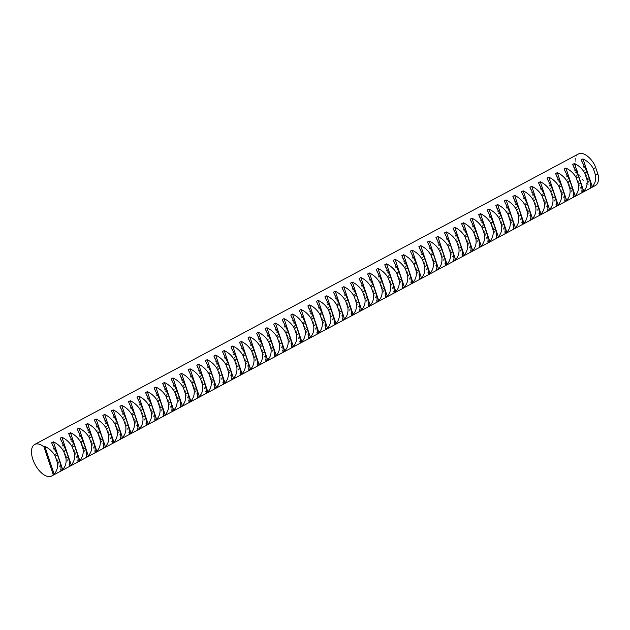 <?xml version="1.0" encoding="UTF-8"?>
<svg xmlns="http://www.w3.org/2000/svg" width="630" height="630" viewBox="0 0 630 630"><rect width="100%" height="100%" fill="white"/><g stroke="black" fill="none" stroke-linecap="round" stroke-linejoin="round"><path stroke-width="0.47" stroke-dasharray="3.15 2.36" d="M578.49 153.956A17.908 9.111 -118.1 0 0 577.639 171.47A17.908 9.111 -118.1 0 0 592.397 186.094A17.908 9.111 -118.1 0 0 595.366 185.551M594.531 164.674L598.5 176.526M51.597 442.788L60.874 470.5M60.141 438.22L69.41 465.94M68.678 433.66L77.955 461.38M77.222 429.101L86.499 456.813M85.767 424.533L95.035 452.253M94.303 419.974L103.58 447.686M102.847 415.406L112.124 443.126M111.392 410.847L120.661 438.559M119.928 406.279L129.205 433.999M128.473 401.719L137.749 429.44M137.017 397.16L146.286 424.872M145.554 392.592L154.83 420.312M154.098 388.033L163.375 415.745M162.642 383.465L171.911 411.185M171.187 378.906L180.456 406.618M179.723 374.338L189 402.058M188.268 369.779L197.544 397.498M196.812 365.219L206.081 392.931M205.348 360.651L214.625 388.371M213.893 356.092L223.17 383.804M222.437 351.524L231.706 379.244M230.974 346.965L240.25 374.677M239.518 342.397L248.795 370.117M248.062 337.837L257.331 365.558M256.599 333.27L265.876 360.99M265.143 328.71L274.42 356.43M273.688 324.151L282.957 351.863M282.224 319.583L291.501 347.303M290.769 315.024L300.045 342.736M299.313 310.456L308.582 338.176M307.849 305.897L317.126 333.609M316.394 301.329L325.671 329.049M324.938 296.769L334.207 324.489M333.475 292.21L342.752 319.922M342.019 287.642L351.296 315.362M350.564 283.083L359.832 310.795M359.1 278.515L368.377 306.235M367.644 273.955L376.921 301.668M376.189 269.388L385.458 297.108M384.725 264.828L394.002 292.548M393.27 260.269L402.546 287.981M401.814 255.701L411.083 283.421M410.351 251.142L419.627 278.854M418.895 246.574L428.172 274.294M427.439 242.014L436.708 269.727M435.976 237.447L445.252 265.167M444.52 232.887L453.797 260.607M453.065 228.328L462.333 256.04M461.609 223.76L470.878 251.48M470.145 219.201L479.422 246.913M478.69 214.633L487.959 242.353M487.234 210.073L496.503 237.786M495.771 205.506L505.047 233.226M504.315 200.946L513.592 228.666M512.859 196.387L522.128 224.099M521.396 191.819L530.673 219.539M529.94 187.26L539.217 214.972M538.485 182.692L547.753 210.412M547.021 178.132L556.298 205.845M555.566 173.565L564.842 201.285M564.11 169.005L573.379 196.725M572.646 164.446L581.923 192.158M581.191 159.878L590.467 187.598"/><path stroke-width="0.94" d="M594.531 164.674A17.908 9.111 -118.1 0 0 581.458 153.413A17.908 9.111 -118.1 0 0 578.49 153.956L34.697 444.449A17.908 9.111 61.9 0 1 37.666 443.906A17.908 9.111 61.9 0 1 43.95 446.867L44.856 446.387C49.337 448.505 52.802 451.781 55.259 456.215L57.55 454.994L51.597 442.788L53.392 441.827C57.873 443.945 61.346 447.221 63.803 451.655L66.095 450.426L60.141 438.22L61.937 437.267C66.418 439.386 69.891 442.662 72.34 447.087L74.631 445.867L68.678 433.66L70.481 432.7C74.962 434.818 78.427 438.094 80.884 442.528L83.176 441.299L77.222 429.101L79.018 428.14C83.499 430.259 86.971 433.534 89.428 437.96L91.72 436.74L85.767 424.533L87.562 423.573C92.043 425.691 95.516 428.967 97.965 433.401L100.257 432.18L94.303 419.974L96.106 419.013C100.587 421.131 104.052 424.407 106.509 428.841L108.801 427.613L102.847 415.406L104.643 414.445C109.124 416.564 112.597 419.84 115.054 424.273L117.345 423.053L111.392 410.847L113.187 409.886C117.668 412.004 121.141 415.28 123.59 419.714L125.882 418.485L119.928 406.279L121.732 405.326C126.213 407.445 129.678 410.721 132.135 415.146L134.426 413.926L128.473 401.719L130.268 400.759C134.749 402.877 138.222 406.153 140.679 410.587L142.971 409.358L137.017 397.16L138.813 396.199C143.293 398.317 146.766 401.593 149.215 406.019L151.507 404.799L145.554 392.592L147.357 391.632C151.838 393.75 155.303 397.026 157.76 401.46L160.052 400.239L154.098 388.033L155.893 387.072C160.382 389.19 163.847 392.466 166.304 396.9L168.596 395.671L162.642 383.465L164.438 382.505C168.919 384.623 172.392 387.899 174.849 392.332L177.14 391.112L171.187 378.906L172.982 377.945C177.463 380.063 180.928 383.339 183.385 387.773L185.677 386.544L179.723 374.338L181.519 373.377C186.007 375.504 189.472 378.78 191.929 383.205L194.221 381.985L188.268 369.779L190.063 368.818C194.544 370.936 198.017 374.212 200.474 378.646L202.766 377.417L196.812 365.219L198.607 364.258C203.088 366.377 206.553 369.652 209.01 374.078L211.302 372.858L205.348 360.651L207.144 359.691C211.633 361.809 215.098 365.085 217.555 369.519L219.846 368.298L213.893 356.092L215.688 355.131C220.169 357.249 223.642 360.525 226.099 364.959L228.391 363.731L222.437 351.524L224.233 350.564C228.714 352.682 232.179 355.958 234.636 360.391L236.927 359.171L230.974 346.965L232.769 346.004C237.258 348.122 240.723 351.398 243.18 355.832L245.472 354.603L239.518 342.397L241.314 341.436C245.794 343.563 249.267 346.831 251.724 351.264L254.016 350.044L248.062 337.837L249.858 336.877C254.339 338.995 257.804 342.271 260.261 346.705L262.552 345.476L256.599 333.27L258.394 332.317C262.883 334.435 266.348 337.711 268.805 342.137L271.097 340.917L265.143 328.71L266.939 327.75C271.42 329.868 274.893 333.144 277.35 337.578L279.641 336.357L273.688 324.151L275.483 323.19C279.964 325.308 283.429 328.584 285.886 333.018L288.178 331.789L282.224 319.583L284.02 318.623C288.509 320.741 291.974 324.017 294.43 328.45L296.722 327.23L290.769 315.024L292.564 314.063C297.045 316.181 300.518 319.457 302.975 323.891L305.267 322.662L299.313 310.456L301.108 309.495C305.589 311.622 309.062 314.89 311.511 319.323L313.803 318.103L307.849 305.897L309.653 304.936C314.134 307.054 317.599 310.33 320.056 314.764L322.347 313.535L316.394 301.329L318.189 300.376C322.67 302.495 326.143 305.77 328.6 310.196L330.892 308.976L324.938 296.769L326.734 295.809C331.215 297.927 334.688 301.203 337.137 305.637L339.428 304.408L333.475 292.21L335.278 291.249C339.759 293.367 343.224 296.643 345.681 301.077L347.973 299.849L342.019 287.642L343.815 286.682C348.295 288.8 351.768 292.076 354.225 296.51L356.517 295.289L350.564 283.083L352.359 282.122C356.84 284.24 360.313 287.516 362.762 291.95L365.053 290.721L359.1 278.515L360.903 277.554C365.384 279.681 368.849 282.949 371.306 287.382L373.598 286.162L367.644 273.955L369.44 272.995C373.921 275.113 377.394 278.389 379.851 282.823L382.142 281.594L376.189 269.388L377.984 268.435C382.465 270.553 385.938 273.829 388.387 278.255L390.679 277.035L384.725 264.828L386.529 263.868C391.01 265.986 394.474 269.262 396.932 273.696L399.223 272.467L393.27 260.269L395.065 259.308C399.546 261.426 403.019 264.702 405.476 269.128L407.767 267.907L401.814 255.701L403.609 254.74C408.09 256.859 411.563 260.135 414.012 264.568L416.304 263.348L410.351 251.142L412.154 250.181C416.635 252.299 420.1 255.575 422.557 260.009L424.848 258.78L418.895 246.574L420.69 245.613C425.171 247.732 428.644 251.008 431.101 255.441L433.393 254.221L427.439 242.014L429.235 241.054C433.716 243.172 437.188 246.448 439.638 250.882L441.929 249.653L435.976 237.447L437.779 236.494C442.26 238.612 445.725 241.889 448.182 246.314L450.474 245.094L444.52 232.887L446.316 231.927C450.804 234.045 454.269 237.321 456.726 241.755L459.018 240.526L453.065 228.328L454.86 227.367C459.341 229.485 462.814 232.761 465.271 237.187L467.562 235.966L461.609 223.76L463.404 222.799C467.885 224.918 471.35 228.194 473.807 232.627L476.099 231.407L470.145 219.201L471.941 218.24C476.43 220.358 479.895 223.634 482.352 228.068L484.643 226.839L478.69 214.633L480.485 213.672C484.966 215.791 488.439 219.067 490.896 223.5L493.188 222.28L487.234 210.073L489.03 209.113C493.51 211.231 496.976 214.507 499.433 218.941L501.724 217.712L495.771 205.506L497.566 204.553C502.055 206.671 505.52 209.948 507.977 214.373L510.269 213.153L504.315 200.946L506.11 199.986C510.591 202.104 514.064 205.38 516.521 209.814L518.813 208.585L512.859 196.387L514.655 195.426C519.136 197.544 522.601 200.82 525.058 205.246L527.349 204.025L521.396 191.819L523.191 190.858C527.68 192.977 531.145 196.253 533.602 200.686L535.894 199.466L529.94 187.26L531.736 186.299C536.217 188.417 539.69 191.693 542.147 196.127L544.438 194.898L538.485 182.692L540.28 181.731C544.761 183.85 548.226 187.126 550.683 191.559L552.975 190.339L547.021 178.132L548.817 177.172C553.305 179.29 556.77 182.566 559.227 187L561.519 185.771L555.566 173.565L557.361 172.604C561.842 174.73 565.315 178.006 567.772 182.432L570.063 181.212L564.11 169.005L565.905 168.045C570.386 170.163 573.851 173.439 576.308 177.873L578.6 176.644L572.646 164.446L574.442 163.485C578.931 165.603 582.396 168.879 584.853 173.305L587.144 172.084L581.191 159.878L582.986 158.918C587.467 161.036 590.94 164.312 593.397 168.745L595.689 167.525L594.531 164.674M51.573 476.044L595.366 185.551A17.908 9.111 -118.1 0 0 598.5 176.526L597.862 174.022L595.57 175.25C596.153 179.897 595.051 183.692 592.263 186.637L590.467 187.598C590.893 185.913 590.507 182.905 589.318 178.589L587.026 179.81C587.609 184.456 586.506 188.252 583.719 191.197L581.923 192.158C582.348 190.473 581.97 187.472 580.781 183.149L578.49 184.377C579.065 189.024 577.962 192.819 575.174 195.765L573.379 196.725C573.812 195.04 573.426 192.032 572.237 187.716L569.945 188.937C570.528 193.583 569.426 197.379 566.638 200.324L564.842 201.285C565.267 199.6 564.882 196.599 563.692 192.276L561.401 193.505C561.984 198.143 560.881 201.939 558.093 204.892L556.298 205.845C556.723 204.159 556.345 201.159 555.156 196.844L552.864 198.064C553.439 202.71 552.337 206.506 549.549 209.451L547.753 210.412C548.179 208.727 547.801 205.726 546.612 201.403L544.32 202.632C544.903 207.27 543.8 211.066 541.012 214.011L539.217 214.972C539.642 213.286 539.256 210.286 538.067 205.963L535.776 207.191C536.358 211.838 535.256 215.633 532.468 218.578L530.673 219.539C531.098 217.854 530.72 214.846 529.531 210.53L527.239 211.751C527.814 216.397 526.712 220.193 523.924 223.138L522.128 224.099C522.553 222.414 522.176 219.413 520.986 215.09L518.695 216.318C519.277 220.965 518.175 224.76 515.387 227.706L513.592 228.666C514.017 226.981 513.631 223.973 512.442 219.657L510.15 220.878C510.733 225.524 509.631 229.32 506.843 232.265L505.047 233.226C505.473 231.541 505.095 228.54 503.905 224.217L501.614 225.445C502.189 230.084 501.086 233.88 498.298 236.833L496.503 237.786C496.928 236.1 496.55 233.1 495.361 228.784L493.07 230.005C493.652 234.651 492.55 238.447 489.762 241.392L487.959 242.353C488.392 240.668 488.006 237.667 486.817 233.344L484.525 234.573C485.108 239.211 484.005 243.007 481.218 245.952L479.422 246.913C479.847 245.227 479.469 242.227 478.28 237.912L475.989 239.132C476.563 243.779 475.461 247.574 472.673 250.519L470.878 251.48C471.303 249.795 470.925 246.787 469.736 242.471L467.444 243.692C468.027 248.338 466.924 252.134 464.137 255.079L462.333 256.04C462.766 254.355 462.381 251.354 461.191 247.031L458.9 248.259C459.483 252.906 458.38 256.701 455.592 259.647L453.797 260.607C454.222 258.922 453.844 255.914 452.655 251.598L450.363 252.819C450.938 257.465 449.836 261.261 447.048 264.206L445.252 265.167C445.678 263.482 445.3 260.481 444.111 256.158L441.819 257.386C442.402 262.033 441.299 265.821 438.512 268.774L436.708 269.727C437.141 268.041 436.755 265.041 435.566 260.725L433.275 261.946C433.857 266.592 432.755 270.388 429.967 273.333L428.172 274.294C428.597 272.609 428.219 269.608 427.022 265.285L424.73 266.514C425.313 271.152 424.21 274.948 421.423 277.893L419.627 278.854C420.052 277.168 419.674 274.168 418.485 269.853L416.194 271.073C416.776 275.719 415.674 279.515 412.886 282.461L411.083 283.421C411.516 281.736 411.13 278.736 409.941 274.412L407.649 275.633C408.232 280.279 407.13 284.075 404.342 287.02L402.546 287.981C402.972 286.296 402.594 283.295 401.397 278.972L399.105 280.2C399.688 284.847 398.585 288.642 395.798 291.588L394.002 292.548C394.427 290.863 394.049 287.855 392.86 283.539L390.568 284.76C391.151 289.406 390.049 293.202 387.261 296.147L385.458 297.108C385.891 295.423 385.505 292.422 384.316 288.099L382.024 289.327C382.607 293.974 381.504 297.762 378.717 300.715L376.921 301.668C377.346 299.99 376.968 296.982 375.771 292.666L373.48 293.887C374.062 298.533 372.96 302.329 370.172 305.274L368.377 306.235C368.802 304.55 368.424 301.55 367.235 297.226L364.943 298.455C365.526 303.093 364.423 306.889 361.636 309.834L359.832 310.795C360.266 309.109 359.88 306.109 358.69 301.794L356.399 303.014C356.982 307.661 355.879 311.456 353.091 314.401L351.296 315.362C351.721 313.677 351.343 310.677 350.146 306.353L347.855 307.574C348.437 312.22 347.335 316.016 344.547 318.961L342.752 319.922C343.177 318.237 342.799 315.236 341.61 310.913L339.318 312.141C339.901 316.788 338.79 320.583 336.003 323.529L334.207 324.489C334.64 322.804 334.254 319.796 333.065 315.48L330.774 316.701C331.356 321.347 330.254 325.143 327.466 328.088L325.671 329.049C326.096 327.364 325.71 324.363 324.521 320.04L322.229 321.268C322.812 325.915 321.709 329.71 318.922 332.656L317.126 333.609C317.551 331.931 317.173 328.923 315.984 324.607L313.693 325.828C314.275 330.474 313.165 334.27 310.377 337.215L308.582 338.176C309.015 336.491 308.629 333.49 307.44 329.167L305.148 330.396C305.731 335.034 304.629 338.83 301.841 341.775L300.045 342.736C300.471 341.05 300.085 338.05 298.896 333.735L296.604 334.955C297.187 339.601 296.084 343.397 293.296 346.342L291.501 347.303C291.926 345.618 291.548 342.618 290.359 338.294L288.067 339.515C288.642 344.161 287.54 347.957 284.752 350.902L282.957 351.863C283.39 350.178 283.004 347.177 281.815 342.854L279.523 344.082C280.106 348.729 279.003 352.524 276.216 355.47L274.42 356.43C274.845 354.745 274.459 351.737 273.27 347.421L270.979 348.642C271.561 353.288 270.459 357.084 267.671 360.029L265.876 360.99C266.301 359.305 265.923 356.304 264.734 351.981L262.442 353.209C263.017 357.856 261.915 361.651 259.127 364.597L257.331 365.558C257.757 363.872 257.379 360.864 256.19 356.548L253.898 357.769C254.481 362.415 253.378 366.211 250.59 369.156L248.795 370.117C249.22 368.432 248.834 365.432 247.645 361.108L245.353 362.337C245.936 366.975 244.834 370.771 242.046 373.716L240.25 374.677C240.676 372.991 240.298 369.991 239.109 365.676L236.817 366.896C237.392 371.543 236.289 375.338 233.502 378.284L231.706 379.244C232.131 377.559 231.753 374.559 230.564 370.235L228.273 371.456C228.855 376.102 227.753 379.898 224.965 382.843L223.17 383.804C223.595 382.119 223.209 379.118 222.02 374.795L219.728 376.023C220.311 380.67 219.209 384.465 216.421 387.411L214.625 388.371C215.05 386.686 214.673 383.678 213.483 379.362L211.192 380.583C211.767 385.229 210.664 389.025 207.876 391.97L206.081 392.931C206.506 391.246 206.128 388.245 204.939 383.922L202.647 385.15C203.23 389.797 202.128 393.592 199.34 396.538L197.544 397.498C197.97 395.813 197.584 392.805 196.395 388.489L194.103 389.71C194.686 394.356 193.583 398.152 190.796 401.097L189 402.058C189.425 400.373 189.047 397.373 187.858 393.049L185.566 394.278C186.141 398.916 185.039 402.712 182.251 405.665L180.456 406.618C180.881 404.933 180.503 401.932 179.314 397.617L177.022 398.837C177.605 403.483 176.502 407.279 173.715 410.224L171.911 411.185C172.344 409.5 171.959 406.5 170.769 402.176L168.478 403.405C169.06 408.043 167.958 411.839 165.17 414.784L163.375 415.745C163.8 414.06 163.422 411.059 162.233 406.736L159.941 407.964C160.516 412.611 159.414 416.406 156.626 419.352L154.83 420.312C155.256 418.627 154.878 415.619 153.689 411.303L151.397 412.524C151.98 417.17 150.877 420.966 148.089 423.911L146.286 424.872C146.719 423.187 146.333 420.186 145.144 415.863L142.852 417.091C143.435 421.738 142.333 425.534 139.545 428.479L137.749 429.44C138.175 427.754 137.797 424.746 136.6 420.43L134.308 421.651C134.891 426.297 133.788 430.093 131.001 433.038L129.205 433.999C129.63 432.314 129.252 429.313 128.063 424.99L125.772 426.219C126.354 430.865 125.252 434.653 122.464 437.606L120.661 438.559C121.094 436.873 120.708 433.873 119.519 429.558L117.227 430.778C117.81 435.424 116.707 439.22 113.92 442.166L112.124 443.126C112.549 441.441 112.171 438.441 110.974 434.117L108.683 435.346C109.266 439.984 108.163 443.78 105.375 446.725L103.58 447.686C104.005 446.001 103.627 443 102.438 438.685L100.146 439.905C100.729 444.552 99.627 448.347 96.839 451.293L95.035 452.253C95.469 450.568 95.083 447.56 93.894 443.244L91.602 444.465C92.185 449.111 91.082 452.907 88.294 455.852L86.499 456.813C86.924 455.128 86.546 452.127 85.349 447.804L83.058 449.033C83.64 453.679 82.538 457.474 79.75 460.42L77.955 461.38C78.38 459.695 78.002 456.687 76.813 452.372L74.521 453.592C75.104 458.238 74.001 462.034 71.214 464.979L69.41 465.94C69.843 464.255 69.457 461.255 68.268 456.931L65.977 458.16C66.559 462.806 65.457 466.594 62.669 469.547L60.874 470.5C61.299 468.815 60.921 465.814 59.724 461.499L57.432 462.719C58.015 467.365 56.913 471.161 54.125 474.106L53.227 474.587A17.908 9.111 61.9 0 1 51.573 476.044A17.908 9.111 61.9 0 1 48.604 476.587A17.908 9.111 61.9 0 1 33.847 461.963A17.908 9.111 61.9 0 1 34.697 444.449M43.95 446.867L53.227 474.587M44.856 446.387L54.125 474.106M55.259 456.215L57.432 462.719M57.55 454.994L59.724 461.499M63.803 451.655L65.977 458.16M62.669 469.547L53.392 441.827M66.095 450.426L68.268 456.931M72.34 447.087L74.521 453.592M71.214 464.979L61.937 437.267M74.631 445.867L76.813 452.372M80.884 442.528L83.058 449.033M79.75 460.42L70.481 432.7M83.176 441.299L85.349 447.804M89.428 437.96L91.602 444.465M88.294 455.852L79.018 428.14M91.72 436.74L93.894 443.244M97.965 433.401L100.146 439.905M96.839 451.293L87.562 423.573M100.257 432.18L102.438 438.685M106.509 428.841L108.683 435.346M105.375 446.725L96.106 419.013M108.801 427.613L110.974 434.117M115.054 424.273L117.227 430.778M113.92 442.166L104.643 414.445M117.345 423.053L119.519 429.558M123.59 419.714L125.772 426.219M122.464 437.606L113.187 409.886M125.882 418.485L128.063 424.99M132.135 415.146L134.308 421.651M131.001 433.038L121.732 405.326M134.426 413.926L136.6 420.43M140.679 410.587L142.852 417.091M139.545 428.479L130.268 400.759M142.971 409.358L145.144 415.863M149.215 406.019L151.397 412.524M148.089 423.911L138.813 396.199M151.507 404.799L153.689 411.303M157.76 401.46L159.941 407.964M156.626 419.352L147.357 391.632M160.052 400.239L162.233 406.736M166.304 396.9L168.478 403.405M165.17 414.784L155.893 387.072M168.596 395.671L170.769 402.176M174.849 392.332L177.022 398.837M173.715 410.224L164.438 382.505M177.14 391.112L179.314 397.617M183.385 387.773L185.566 394.278M182.251 405.665L172.982 377.945M185.677 386.544L187.858 393.049M191.929 383.205L194.103 389.71M190.796 401.097L181.519 373.377M194.221 381.985L196.395 388.489M200.474 378.646L202.647 385.15M199.34 396.538L190.063 368.818M202.766 377.417L204.939 383.922M209.01 374.078L211.192 380.583M207.876 391.97L198.607 364.258M211.302 372.858L213.483 379.362M217.555 369.519L219.728 376.023M216.421 387.411L207.144 359.691M219.846 368.298L222.02 374.795M226.099 364.959L228.273 371.456M224.965 382.843L215.688 355.131M228.391 363.731L230.564 370.235M234.636 360.391L236.817 366.896M233.502 378.284L224.233 350.564M236.927 359.171L239.109 365.676M243.18 355.832L245.353 362.337M242.046 373.716L232.769 346.004M245.472 354.603L247.645 361.108M251.724 351.264L253.898 357.769M250.59 369.156L241.314 341.436M254.016 350.044L256.19 356.548M260.261 346.705L262.442 353.209M259.127 364.597L249.858 336.877M262.552 345.476L264.734 351.981M268.805 342.137L270.979 348.642M267.671 360.029L258.394 332.317M271.097 340.917L273.27 347.421M277.35 337.578L279.523 344.082M276.216 355.47L266.939 327.75M279.641 336.357L281.815 342.854M285.886 333.018L288.067 339.515M284.752 350.902L275.483 323.19M288.178 331.789L290.359 338.294M294.43 328.45L296.604 334.955M293.296 346.342L284.02 318.623M296.722 327.23L298.896 333.735M302.975 323.891L305.148 330.396M301.841 341.775L292.564 314.063M305.267 322.662L307.44 329.167M311.511 319.323L313.693 325.828M310.377 337.215L301.108 309.495M313.803 318.103L315.984 324.607M320.056 314.764L322.229 321.268M318.922 332.656L309.653 304.936M322.347 313.535L324.521 320.04M328.6 310.196L330.774 316.701M327.466 328.088L318.189 300.376M330.892 308.976L333.065 315.48M337.137 305.637L339.318 312.141M336.003 323.529L326.734 295.809M339.428 304.408L341.61 310.913M345.681 301.077L347.855 307.574M344.547 318.961L335.278 291.249M347.973 299.849L350.146 306.353M354.225 296.51L356.399 303.014M353.091 314.401L343.815 286.682M356.517 295.289L358.69 301.794M362.762 291.95L364.943 298.455M361.636 309.834L352.359 282.122M365.053 290.721L367.235 297.226M371.306 287.382L373.48 293.887M370.172 305.274L360.903 277.554M373.598 286.162L375.771 292.666M379.851 282.823L382.024 289.327M378.717 300.715L369.44 272.995M382.142 281.594L384.316 288.099M388.387 278.255L390.568 284.76M387.261 296.147L377.984 268.435M390.679 277.035L392.86 283.539M396.932 273.696L399.105 280.2M395.798 291.588L386.529 263.868M399.223 272.467L401.397 278.972M405.476 269.128L407.649 275.633M404.342 287.02L395.065 259.308M407.767 267.907L409.941 274.412M414.012 264.568L416.194 271.073M412.886 282.461L403.609 254.74M416.304 263.348L418.485 269.853M422.557 260.009L424.73 266.514M421.423 277.893L412.154 250.181M424.848 258.78L427.022 265.285M431.101 255.441L433.275 261.946M429.967 273.333L420.69 245.613M433.393 254.221L435.566 260.725M439.638 250.882L441.819 257.386M438.512 268.774L429.235 241.054M441.929 249.653L444.111 256.158M448.182 246.314L450.363 252.819M447.048 264.206L437.779 236.494M450.474 245.094L452.655 251.598M456.726 241.755L458.9 248.259M455.592 259.647L446.316 231.927M459.018 240.526L461.191 247.031M465.271 237.187L467.444 243.692M464.137 255.079L454.86 227.367M467.562 235.966L469.736 242.471M473.807 232.627L475.989 239.132M472.673 250.519L463.404 222.799M476.099 231.407L478.28 237.912M482.352 228.068L484.525 234.573M481.218 245.952L471.941 218.24M484.643 226.839L486.817 233.344M490.896 223.5L493.07 230.005M489.762 241.392L480.485 213.672M493.188 222.28L495.361 228.784M499.433 218.941L501.614 225.445M498.298 236.833L489.03 209.113M501.724 217.712L503.905 224.217M507.977 214.373L510.15 220.878M506.843 232.265L497.566 204.553M510.269 213.153L512.442 219.657M516.521 209.814L518.695 216.318M515.387 227.706L506.11 199.986M518.813 208.585L520.986 215.09M525.058 205.246L527.239 211.751M523.924 223.138L514.655 195.426M527.349 204.025L529.531 210.53M533.602 200.686L535.776 207.191M532.468 218.578L523.191 190.858M535.894 199.466L538.067 205.963M542.147 196.127L544.32 202.632M541.012 214.011L531.736 186.299M544.438 194.898L546.612 201.403M550.683 191.559L552.864 198.064M549.549 209.451L540.28 181.731M552.975 190.339L555.156 196.844M559.227 187L561.401 193.505M558.093 204.892L548.817 177.172M561.519 185.771L563.692 192.276M567.772 182.432L569.945 188.937M566.638 200.324L557.361 172.604M570.063 181.212L572.237 187.716M576.308 177.873L578.49 184.377M575.174 195.765L565.905 168.045M578.6 176.644L580.781 183.149M584.853 173.305L587.026 179.81M583.719 191.197L574.442 163.485M587.144 172.084L589.318 178.589M593.397 168.745L595.57 175.25M592.263 186.637L582.986 158.918M595.689 167.525L597.862 174.022"/></g></svg>
